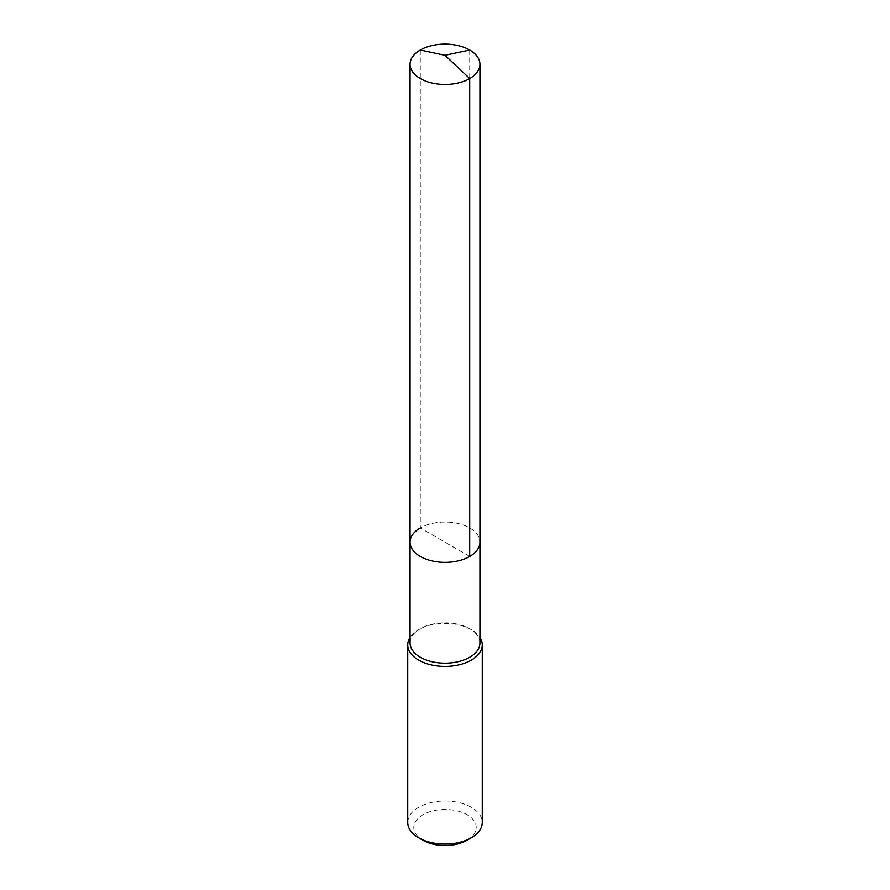<?xml version="1.0" encoding="UTF-8"?>
<svg xmlns="http://www.w3.org/2000/svg" width="890" height="890" viewBox="0 0 890 890"><rect width="100%" height="100%" fill="white"/><g stroke="black" fill="none" stroke-linecap="round" stroke-linejoin="round"><path stroke-width="0.67" stroke-dasharray="4.45 3.34" d="M410.056 542.188A34.944 20.17 180 0 1 420.291 527.926A34.944 20.17 0 0 1 458.372 523.554A34.944 20.17 0 0 1 479.944 542.188A34.944 20.17 0 0 0 458.372 523.554A34.944 20.17 0 0 0 420.291 527.926L469.709 556.45M410.056 642.992A34.944 20.17 180 0 1 420.291 628.729L418.645 629.675A37.269 21.516 0 0 1 471.355 629.675A37.269 21.516 0 0 1 479.944 637.407M479.944 642.992A34.944 20.17 0 0 0 469.709 628.729A34.944 20.17 0 0 0 420.291 628.729L418.645 629.675A37.269 21.516 180 0 0 410.056 637.407M407.731 822.538A37.269 21.516 180 0 1 418.645 807.319A37.269 21.516 0 0 1 459.262 802.658A37.269 21.516 0 0 1 482.269 822.538M467.072 840.227A31.217 18.023 0 0 0 467.072 814.739A31.217 18.023 0 0 0 422.928 814.739A31.217 18.023 180 0 0 422.928 840.227M420.291 50.018L420.291 527.926M469.709 50.018L469.709 527.926M469.709 628.729L471.355 629.675"/><path stroke-width="1.33" d="M410.056 542.188L410.056 64.28A34.944 20.17 180 0 0 431.628 82.926A34.944 20.17 180 0 0 469.709 78.554L445 55.291L469.709 78.554A34.944 20.17 0 0 0 479.944 64.28L479.944 642.992A34.944 20.17 0 0 1 469.709 657.254A34.944 20.17 180 0 1 431.628 661.626A34.944 20.17 180 0 1 410.056 642.992L410.056 542.188A34.944 20.17 180 0 0 431.628 560.822A34.944 20.17 180 0 0 469.709 556.45A34.944 20.17 0 0 0 479.944 542.188A34.944 20.17 0 0 1 469.709 556.45L469.709 78.554L469.709 556.45A34.944 20.17 180 0 1 431.628 560.822A34.944 20.17 180 0 1 410.056 542.188A34.944 20.17 180 0 1 420.291 527.926M482.269 644.894L482.269 822.538A37.269 21.516 0 0 1 471.355 837.746L467.072 840.227L471.355 837.746A37.269 21.516 180 0 1 418.645 837.746A37.269 21.516 180 0 1 407.731 822.538L407.731 644.894A37.269 21.516 180 0 0 430.738 664.774A37.269 21.516 180 0 0 471.355 660.113A37.269 21.516 0 0 0 482.269 644.894A37.269 21.516 0 0 0 479.944 637.407M407.731 644.894A37.269 21.516 180 0 1 410.056 637.407M467.072 840.227A31.217 18.023 180 0 1 422.928 840.227L418.645 837.746M479.944 64.28A34.944 20.17 0 0 0 458.372 45.646A34.944 20.17 0 0 0 420.291 50.018A34.944 20.17 180 0 0 410.056 64.28M469.709 50.018L445 55.291L420.291 50.018"/></g></svg>
